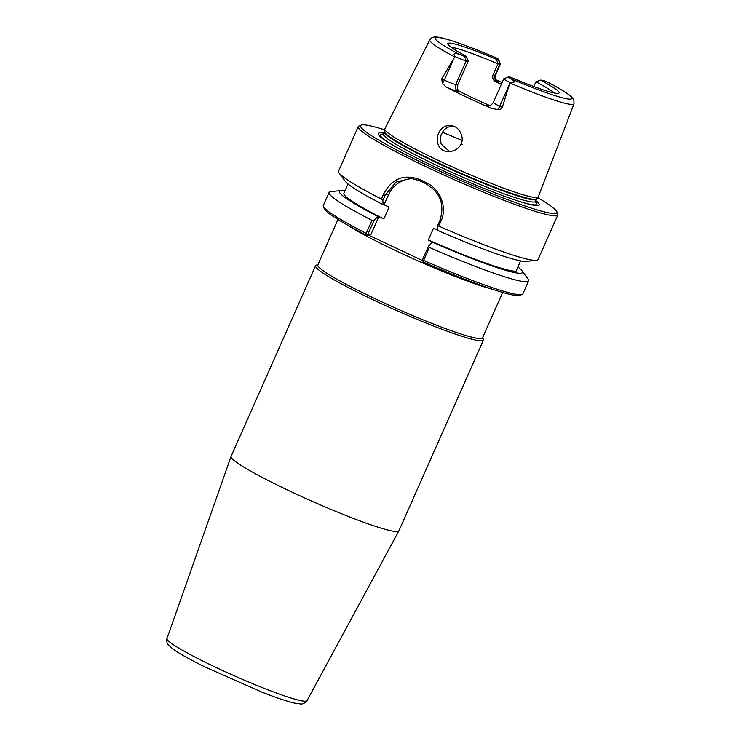<?xml version="1.0" encoding="UTF-8"?>
<svg xmlns="http://www.w3.org/2000/svg" width="741" height="741" viewBox="0 0 741 741"><rect width="100%" height="100%" fill="white"/><g stroke="black" fill="none" stroke-linecap="round" stroke-linejoin="round"><path stroke-width="1.11" d="M482.623 337.637A90.124 7.994 -156.1 0 1 396.926 308.719A90.124 7.994 -156.1 0 1 317.935 264.657M317.982 264.546L316.185 265.232A91.801 8.142 23.9 0 0 315.555 265.741A91.801 8.142 23.9 0 0 396.194 310.377A91.801 8.142 23.9 0 0 483.419 340.128A91.801 8.142 23.9 0 0 483.373 339.313L482.678 337.525M337.961 219.475L317.815 264.926A90.069 7.984 23.9 0 0 386.218 303.893A90.069 7.984 23.9 0 0 478.871 338.554A90.069 7.984 23.9 0 0 482.502 337.905L502.648 292.454M483.419 340.128L398.908 530.825A91.801 8.142 -156.1 0 1 398.88 530.871A91.801 8.142 -156.1 0 1 311.683 501.073A91.801 8.142 -156.1 0 1 231.035 456.493A91.801 8.142 -156.1 0 1 231.053 456.437L315.555 265.741M422.657 260.656L368.768 235.23L365.943 234.953A107.389 9.522 23.9 0 1 324.271 208.666L323.382 206.396A109.122 9.67 -156.1 0 1 323.335 205.433L329.097 192.428A109.122 9.67 -156.1 0 1 330.894 191.595L341.092 190.576A100.109 8.873 23.9 0 0 377.938 216.529L378.846 216.622L370.982 234.36L367.99 234.073L374.14 220.197L371.973 220.355A109.122 9.67 -156.1 0 1 329.097 192.428M422.703 260.86L423.463 262.092A107.389 9.522 23.9 0 0 519.849 295.335L522.118 294.464A109.122 9.67 -156.1 0 1 423.593 260.434L429.354 247.429L428.631 245.901L422.481 259.785L422.703 260.86L423.593 260.434M437.644 230.062L433.578 228.145L428.335 239.973A95.265 8.447 23.9 0 0 515.986 271.252L520.59 260.888M428.335 239.973L432.429 242.242A100.109 8.873 23.9 0 0 521.951 270.724A100.109 8.873 23.9 0 0 517.876 266.992M461.032 144.032C458.54 149.015 454.168 151.525 447.907 151.581C431.623 150.784 435.402 123.497 450.806 125.757C458.985 125.507 464.802 137.539 461.032 144.032L462.162 144.634M480.937 101.674A58.891 5.224 23.9 0 1 489.403 105.389L487.059 104.963A15.172 1.343 23.9 0 0 491.255 108.362A80.436 7.132 -156.1 0 1 446.434 87.206A15.172 1.343 23.9 0 0 458.179 91.338A5.196 5.002 95.6 0 1 455.734 84.465A9.976 0.88 -156.1 0 1 444.313 80.084L441.729 78.87L454.696 56.918A78.898 6.993 23.9 0 1 429.771 39.857L384.848 128.869A83.9 7.438 23.9 0 0 384.783 129.073A83.9 7.438 23.9 0 0 458.531 169.689A83.9 7.438 23.9 0 0 538.161 197.041A83.9 7.438 23.9 0 0 538.262 196.856L574.034 103.786L573.83 99.794L571.487 96.812C567.662 93.375 560.085 88.661 548.766 82.677L548.099 82.353A6.512 0.574 23.9 0 0 542.384 80.287L540.513 80.102L535.9 81.806A58.891 5.224 -156.1 0 1 554.388 92.996M495.84 79.787A79.741 7.067 -156.1 0 1 502.102 82.566M540.513 80.102A60.892 5.4 23.9 0 1 558.964 93.144A60.892 5.4 23.9 0 1 510.466 77.175L508.604 76.99A6.512 0.574 23.9 0 0 508.382 76.999A6.512 0.574 23.9 0 0 510.947 78.722L513.8 80.797C514.689 81.705 514.476 82.195 513.152 82.27L509.984 82.464L502.287 107.445L499.712 106.222A9.976 0.88 -156.1 0 1 493.293 102.453C490.366 106.509 490.051 104.861 488.652 105.407A5.196 5.002 -84.4 0 1 487.059 104.963M491.255 108.362L497.795 109.548C499.823 109.751 501.314 109.047 502.287 107.445M441.729 78.87L442.396 83.409L446.434 87.206M452.325 126.007L447.24 127.387L443.572 130.388L441.043 134.936L440.321 139.577L441.154 144.05L449.667 151.627M361.302 125.09L359.033 125.961A109.122 9.67 23.9 0 0 358.283 126.572A109.122 9.67 23.9 0 0 454.131 179.618A109.122 9.67 23.9 0 0 557.816 214.992A109.122 9.67 23.9 0 0 557.769 214.029L556.88 211.759A107.389 9.522 -156.1 0 1 454.891 177.905A107.389 9.522 -156.1 0 1 361.302 125.09A107.389 9.522 -156.1 0 1 364.905 124.923A107.389 9.522 -156.1 0 1 384.662 129.842M358.283 126.572L338.544 171.125A109.122 9.67 23.9 0 0 339.128 173.014A109.122 9.67 23.9 0 0 381.411 199.042L382.81 200.626L385.459 194.642L396.083 182.036L411.227 178.368L419.526 180.702L425.575 183.555C440.145 192.021 444.933 204.284 439.95 220.346L437.301 226.338L438.802 226.116L441.071 221.003C447.666 206.915 439.784 188.603 425.779 182.379L419.656 179.489C403.91 173.737 391.924 178.553 383.681 193.92L381.411 199.042M438.802 226.116A109.122 9.67 23.9 0 0 536.271 260.378A109.122 9.67 23.9 0 0 538.068 259.535L557.816 214.992M521.951 270.724L528.037 278.959A109.122 9.67 -156.1 0 1 528.629 280.848L522.868 293.853A109.122 9.67 -156.1 0 1 522.118 294.464M528.629 280.848A109.122 9.67 -156.1 0 1 429.354 247.429M374.14 220.197L377.938 216.529M344.973 190.808A100.109 8.873 23.9 0 0 341.092 190.576M371.973 220.355L366.211 233.359A109.122 9.67 -156.1 0 1 323.382 206.396M366.211 233.359L366.758 234.471L365.943 234.953M366.758 234.471L367.99 234.073M370.982 234.36L368.768 235.23M432.429 242.242L428.631 245.901M437.301 226.338L437.672 230.414A100.109 8.873 23.9 0 0 526.082 261.397L536.271 260.378M413.256 178.655A27.713 26.667 -84.4 0 0 388.451 194.929L384.088 204.785L383.18 204.701L382.81 200.626M537.67 197.643A107.389 9.522 -156.1 0 1 556.88 211.759M535.863 200.579A88.059 7.808 -156.1 0 1 519.061 201.33A88.059 7.808 -156.1 0 1 394.434 146.107A88.059 7.808 -156.1 0 1 381.791 132.889A88.059 7.808 -156.1 0 1 383.708 133.158M450.963 47.165A58.891 5.224 -156.1 0 1 497.933 63.902L496.498 59.336A60.892 5.4 23.9 0 0 447.777 43.867A60.892 5.4 23.9 0 0 466.45 56.399L468.266 61.003L457.79 84.669L455.734 84.465L466.219 60.808A9.976 0.88 -156.1 0 1 455.002 56.529L453.863 54.297L455.187 53.139L458.874 54.158A6.512 0.574 23.9 0 0 464.588 56.223L466.45 56.399M496.498 59.336L498.36 59.512A6.512 0.574 23.9 0 0 498.619 59.41L500.388 63.939A9.976 0.88 -156.1 0 1 500.397 64.022L495.497 75.073A9.976 0.88 -156.1 0 1 495.099 75.137L493.043 74.943L497.933 63.902L499.99 64.097L495.099 75.137A5.196 5.002 -84.4 0 0 497.544 82.01A15.172 1.343 23.9 0 0 496.155 80.213M493.043 74.943C492.117 78.009 493.089 80.315 495.97 81.862L497.544 82.01M501.351 84.261A58.891 5.224 23.9 0 0 495.97 81.862M535.9 81.806L533.816 86.512M458.179 91.338L459.744 91.495A58.891 5.224 23.9 0 0 488.625 105.12M459.744 91.495C457.401 90.004 456.752 87.725 457.79 84.669M549.452 83.066L548.766 82.677M509.984 82.464A9.976 0.88 -156.1 0 1 503.778 78.787A9.976 0.88 -156.1 0 1 503.843 78.731L508.382 76.999M498.619 59.41A6.512 0.574 23.9 0 0 496.025 57.779L495.081 57.381M500.397 64.022A9.976 0.88 -156.1 0 1 499.99 64.097L498.36 59.512M468.266 61.003L466.219 60.808L464.588 56.223M378.846 216.622L383.838 218.975L389.081 207.147L384.088 204.785M339.128 173.014L345.223 181.249A100.109 8.873 23.9 0 0 383.18 204.701M348.011 183.963L343.87 193.308A95.265 8.447 23.9 0 0 383.838 218.975M347.353 224.995A90.069 7.984 23.9 0 0 418.1 260.925A90.069 7.984 23.9 0 0 492.237 289.194M166.966 638.594C166.077 639.159 167.253 644.485 167.92 644.411L172.94 649.051C179.35 653.599 189.946 659.536 204.738 666.854L261.99 692.159C276.745 697.92 287.832 701.625 295.261 703.255L300.522 703.95C301.93 704.784 307.45 701.616 307.015 700.653A76.592 6.789 -156.1 0 1 234.258 675.783A76.592 6.789 -156.1 0 1 166.966 638.594L231.035 456.493M509.901 82.964A78.898 6.993 23.9 0 0 574.034 103.786M388.451 194.929L383.681 193.92M419.526 180.702L419.656 179.489M425.575 183.555L425.779 182.379M439.95 220.346L441.071 221.003M548.099 82.353A74.739 6.623 -156.1 0 1 568.801 99.072A74.739 6.623 -156.1 0 1 510.947 78.722M509.632 83.835L499.712 106.222A5.196 1.334 115.3 0 1 497.795 109.548M513.8 80.797L513.152 82.27M458.874 54.158A74.739 6.623 -156.1 0 1 438.163 37.439A74.739 6.623 -156.1 0 1 496.025 57.779M455.187 53.139L453.863 54.297M462.078 140.438A69.284 6.141 23.9 0 0 442.247 132.269M454.233 57.696L444.313 80.084A5.196 1.334 -64.7 0 1 442.396 83.409M382.782 134.556L384.422 131.435A83.279 7.382 23.9 0 0 457.614 171.755A83.279 7.382 23.9 0 0 536.651 198.894L538.161 197.041M384.32 131.787A83.214 7.373 23.9 0 0 457.401 172.236A83.214 7.373 23.9 0 0 536.465 199.209L536.651 198.894M383.366 133.936A83.214 7.373 23.9 0 0 456.447 174.385A83.214 7.373 23.9 0 0 535.511 201.357L536.465 199.209M383.217 134.186A85.576 7.586 23.9 0 0 395.286 146.598M518.116 201.033A85.576 7.586 23.9 0 0 535.428 201.635M307.015 700.653L398.88 530.871M503.778 78.787L493.293 102.453M429.771 39.857C431.206 37.587 433.504 36.661 436.653 37.059C443.896 37.42 468.071 45.794 495.572 57.566M495.497 75.073C494.423 79.926 495.933 79.148 496.461 80.519L495.201 79.704M384.422 131.435L384.783 129.073M535.511 201.357L535.447 202.2"/></g></svg>
